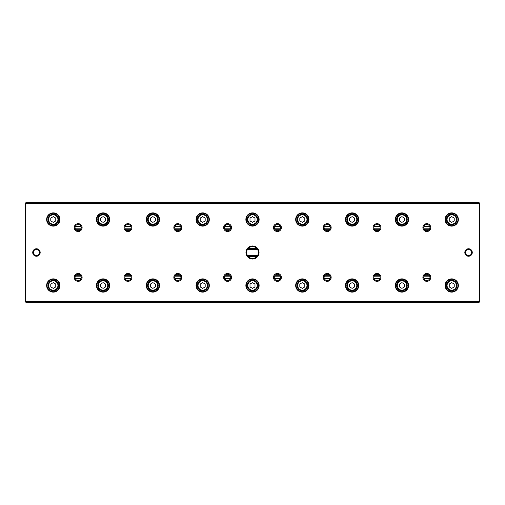 <?xml version="1.0" encoding="UTF-8"?>
<svg xmlns="http://www.w3.org/2000/svg" width="505" height="505" viewBox="0 0 505 505"><rect width="100%" height="100%" fill="white"/><g stroke="black" fill="none" stroke-linecap="round" stroke-linejoin="round"><path stroke-width="0.76" d="M75.321 228.841L81.027 228.841M125.126 228.841L130.833 228.841M174.932 228.841L180.639 228.841M224.744 228.841L230.45 228.841M274.55 228.841L280.256 228.841M324.362 228.841L330.068 228.841M374.167 228.841L379.874 228.841M423.973 228.841L429.679 228.841M248.189 248.454L256.811 248.454M429.111 229.712L424.547 229.712M379.305 229.712L374.735 229.712M329.494 229.712L324.93 229.712M279.688 229.712L275.124 229.712M229.876 229.712L225.312 229.712M180.07 229.712L175.506 229.712M130.265 229.712L125.695 229.712M80.453 229.712L75.889 229.712M257.323 249.079L247.677 249.079M247.677 255.921L257.323 255.921M75.889 275.288L80.453 275.288M125.695 275.288L130.265 275.288M175.506 275.288L180.07 275.288M225.312 275.288L229.876 275.288M275.124 275.288L279.688 275.288M324.93 275.288L329.494 275.288M374.735 275.288L379.305 275.288M424.547 275.288L429.111 275.288M256.811 256.546L248.189 256.546M429.679 276.159L423.973 276.159M379.874 276.159L374.167 276.159M330.068 276.159L324.362 276.159M280.256 276.159L274.55 276.159M230.45 276.159L224.744 276.159M180.639 276.159L174.932 276.159M130.833 276.159L125.126 276.159M81.027 276.159L75.321 276.159M479.125 302.306L25.875 302.306L25.875 301.434L479.125 301.434L479.125 203.566L25.875 203.566L25.875 301.434L25.25 301.176L25.25 203.313L25.875 202.694L479.125 202.694L479.75 203.313L479.75 301.687L479.125 302.306L479.125 301.434L479.75 301.176M245.96 252.5A6.54 6.54 0 0 1 255.77 246.838A6.54 6.54 0 0 1 255.77 258.162A6.54 6.54 0 0 1 245.96 252.5M472.276 252.5A3.737 3.737 0 0 0 466.677 249.268A3.737 3.737 0 0 0 466.677 255.732A3.737 3.737 0 0 0 472.276 252.5M32.724 252.5A3.737 3.737 0 0 1 38.323 249.268A3.737 3.737 0 0 1 38.323 255.732A3.737 3.737 0 0 1 32.724 252.5M422.887 277.403A3.945 3.945 0 0 1 428.802 273.988A3.945 3.945 0 0 1 428.802 280.818A3.945 3.945 0 0 1 422.887 277.403M422.887 227.597A3.945 3.945 0 0 1 428.802 224.182A3.945 3.945 0 0 1 428.802 231.012A3.945 3.945 0 0 1 422.887 227.597M373.075 277.403A3.945 3.945 0 0 1 378.99 273.988A3.945 3.945 0 0 1 378.99 280.818A3.945 3.945 0 0 1 373.075 277.403M373.075 227.597A3.945 3.945 0 0 1 378.99 224.182A3.945 3.945 0 0 1 378.99 231.012A3.945 3.945 0 0 1 373.075 227.597M323.269 277.403A3.945 3.945 0 0 1 329.184 273.988A3.945 3.945 0 0 1 329.184 280.818A3.945 3.945 0 0 1 323.269 277.403M323.269 227.597A3.945 3.945 0 0 1 329.184 224.182A3.945 3.945 0 0 1 329.184 231.012A3.945 3.945 0 0 1 323.269 227.597M273.464 277.403A3.945 3.945 0 0 1 279.379 273.988A3.945 3.945 0 0 1 279.379 280.818A3.945 3.945 0 0 1 273.464 277.403M273.464 227.597A3.945 3.945 0 0 1 279.379 224.182A3.945 3.945 0 0 1 279.379 231.012A3.945 3.945 0 0 1 273.464 227.597M223.652 277.403A3.945 3.945 0 0 1 229.567 273.988A3.945 3.945 0 0 1 229.567 280.818A3.945 3.945 0 0 1 223.652 277.403M223.652 227.597A3.945 3.945 0 0 1 229.567 224.182A3.945 3.945 0 0 1 229.567 231.012A3.945 3.945 0 0 1 223.652 227.597M173.846 277.403A3.945 3.945 0 0 1 179.761 273.988A3.945 3.945 0 0 1 179.761 280.818A3.945 3.945 0 0 1 173.846 277.403M173.846 227.597A3.945 3.945 0 0 1 179.761 224.182A3.945 3.945 0 0 1 179.761 231.012A3.945 3.945 0 0 1 173.846 227.597M124.034 277.403A3.945 3.945 0 0 1 129.949 273.988A3.945 3.945 0 0 1 129.949 280.818A3.945 3.945 0 0 1 124.034 277.403M124.034 227.597A3.945 3.945 0 0 1 129.949 224.182A3.945 3.945 0 0 1 129.949 231.012A3.945 3.945 0 0 1 124.034 227.597M74.229 277.403A3.945 3.945 0 0 1 80.143 273.988A3.945 3.945 0 0 1 80.143 280.818A3.945 3.945 0 0 1 74.229 277.403M74.229 227.597A3.945 3.945 0 0 1 80.143 224.182A3.945 3.945 0 0 1 80.143 231.012A3.945 3.945 0 0 1 74.229 227.597M445.101 285.495A6.628 6.628 0 0 1 455.049 279.757A6.628 6.628 0 0 1 455.049 291.24A6.628 6.628 0 0 1 445.101 285.495M445.101 219.505A6.628 6.628 0 0 1 455.049 213.76A6.628 6.628 0 0 1 455.049 225.243A6.628 6.628 0 0 1 445.101 219.505M395.295 285.495A6.628 6.628 0 0 1 405.237 279.757A6.628 6.628 0 0 1 405.237 291.24A6.628 6.628 0 0 1 395.295 285.495M395.295 219.505A6.628 6.628 0 0 1 405.237 213.76A6.628 6.628 0 0 1 405.237 225.243A6.628 6.628 0 0 1 395.295 219.505M345.483 285.495A6.628 6.628 0 0 1 355.432 279.757A6.628 6.628 0 0 1 355.432 291.24A6.628 6.628 0 0 1 345.483 285.495M345.483 219.505A6.628 6.628 0 0 1 355.432 213.76A6.628 6.628 0 0 1 355.432 225.243A6.628 6.628 0 0 1 345.483 219.505M295.677 285.495A6.628 6.628 0 0 1 305.626 279.757A6.628 6.628 0 0 1 305.626 291.24A6.628 6.628 0 0 1 295.677 285.495M295.677 219.505A6.628 6.628 0 0 1 305.626 213.76A6.628 6.628 0 0 1 305.626 225.243A6.628 6.628 0 0 1 295.677 219.505M245.872 285.495A6.628 6.628 0 0 1 255.814 279.757A6.628 6.628 0 0 1 255.814 291.24A6.628 6.628 0 0 1 245.872 285.495M245.872 219.505A6.628 6.628 0 0 1 255.814 213.76A6.628 6.628 0 0 1 255.814 225.243A6.628 6.628 0 0 1 245.872 219.505M196.06 285.495A6.628 6.628 0 0 1 206.008 279.757A6.628 6.628 0 0 1 206.008 291.24A6.628 6.628 0 0 1 196.06 285.495M196.06 219.505A6.628 6.628 0 0 1 206.008 213.76A6.628 6.628 0 0 1 206.008 225.243A6.628 6.628 0 0 1 196.06 219.505M146.254 285.495A6.628 6.628 0 0 1 156.196 279.757A6.628 6.628 0 0 1 156.196 291.24A6.628 6.628 0 0 1 146.254 285.495M146.254 219.505A6.628 6.628 0 0 1 156.196 213.76A6.628 6.628 0 0 1 156.196 225.243A6.628 6.628 0 0 1 146.254 219.505M96.442 285.495A6.628 6.628 0 0 1 106.391 279.757A6.628 6.628 0 0 1 106.391 291.24A6.628 6.628 0 0 1 96.442 285.495M96.442 219.505A6.628 6.628 0 0 1 106.391 213.76A6.628 6.628 0 0 1 106.391 225.243A6.628 6.628 0 0 1 96.442 219.505M46.637 285.495A6.628 6.628 0 0 1 56.585 279.757A6.628 6.628 0 0 1 56.585 291.24A6.628 6.628 0 0 1 46.637 285.495M46.637 219.505A6.628 6.628 0 0 1 56.585 213.76A6.628 6.628 0 0 1 56.585 225.243A6.628 6.628 0 0 1 46.637 219.505M81.027 278.646A3.112 3.112 0 0 1 75.056 277.403A3.112 3.112 0 0 1 78.805 274.354A3.112 3.112 0 0 1 81.027 278.646L75.321 278.646M130.833 278.646A3.112 3.112 0 0 1 124.868 277.403A3.112 3.112 0 0 1 128.617 274.354A3.112 3.112 0 0 1 130.833 278.646L125.126 278.646M180.639 278.646A3.112 3.112 0 0 1 174.673 277.403A3.112 3.112 0 0 1 178.423 274.354A3.112 3.112 0 0 1 180.639 278.646L174.932 278.646M230.45 278.646A3.112 3.112 0 0 1 224.485 277.403A3.112 3.112 0 0 1 228.235 274.354A3.112 3.112 0 0 1 230.45 278.646L224.744 278.646M280.256 278.646A3.112 3.112 0 0 1 274.291 277.403A3.112 3.112 0 0 1 278.04 274.354A3.112 3.112 0 0 1 280.256 278.646L274.55 278.646M330.068 278.646A3.112 3.112 0 0 1 324.096 277.403A3.112 3.112 0 0 1 327.846 274.354A3.112 3.112 0 0 1 330.068 278.646L324.362 278.646M379.874 278.646A3.112 3.112 0 0 1 373.908 277.403A3.112 3.112 0 0 1 377.658 274.354A3.112 3.112 0 0 1 379.874 278.646L374.167 278.646M429.679 278.646A3.112 3.112 0 0 1 423.714 277.403A3.112 3.112 0 0 1 427.464 274.354A3.112 3.112 0 0 1 429.679 278.646L423.973 278.646M429.679 226.354A3.112 3.112 0 0 1 427.464 230.646A3.112 3.112 0 0 1 423.714 227.597A3.112 3.112 0 0 1 429.679 226.354L423.973 226.354M379.874 226.354A3.112 3.112 0 0 1 377.658 230.646A3.112 3.112 0 0 1 373.908 227.597A3.112 3.112 0 0 1 379.874 226.354L374.167 226.354M330.068 226.354A3.112 3.112 0 0 1 327.846 230.646A3.112 3.112 0 0 1 324.096 227.597A3.112 3.112 0 0 1 330.068 226.354L324.362 226.354M280.256 226.354A3.112 3.112 0 0 1 278.04 230.646A3.112 3.112 0 0 1 274.291 227.597A3.112 3.112 0 0 1 280.256 226.354L274.55 226.354M230.45 226.354A3.112 3.112 0 0 1 228.235 230.646A3.112 3.112 0 0 1 224.485 227.597A3.112 3.112 0 0 1 230.45 226.354L224.744 226.354M180.639 226.354A3.112 3.112 0 0 1 178.423 230.646A3.112 3.112 0 0 1 174.673 227.597A3.112 3.112 0 0 1 180.639 226.354L174.932 226.354M130.833 226.354A3.112 3.112 0 0 1 128.617 230.646A3.112 3.112 0 0 1 124.868 227.597A3.112 3.112 0 0 1 130.833 226.354L125.126 226.354M81.027 226.354A3.112 3.112 0 0 1 78.805 230.646A3.112 3.112 0 0 1 75.056 227.597A3.112 3.112 0 0 1 81.027 226.354L75.321 226.354M25.875 302.306L25.25 301.176M47.041 219.505A6.224 6.224 0 0 1 56.383 214.107A6.224 6.224 0 0 1 56.383 224.895A6.224 6.224 0 0 1 47.041 219.505M57.936 219.505A4.671 4.671 0 0 0 50.929 215.458A4.671 4.671 0 0 0 50.929 223.545A4.671 4.671 0 0 0 57.936 219.505M50.778 218.065L50.778 220.938L53.265 222.377L55.758 220.938L55.758 218.065L53.265 216.626L50.778 218.065M58.561 219.505A5.29 5.29 0 0 1 50.62 224.087A5.29 5.29 0 0 1 50.62 214.922A5.29 5.29 0 0 1 58.561 219.505M47.041 285.495A6.224 6.224 0 0 1 56.383 280.105A6.224 6.224 0 0 1 56.383 290.893A6.224 6.224 0 0 1 47.041 285.495M96.846 219.505A6.224 6.224 0 0 1 106.189 214.107A6.224 6.224 0 0 1 106.189 224.895A6.224 6.224 0 0 1 96.846 219.505M96.846 285.495A6.224 6.224 0 0 1 106.189 280.105A6.224 6.224 0 0 1 106.189 290.893A6.224 6.224 0 0 1 96.846 285.495M146.658 219.505A6.224 6.224 0 0 1 155.994 214.107A6.224 6.224 0 0 1 155.994 224.895A6.224 6.224 0 0 1 146.658 219.505M146.658 285.495A6.224 6.224 0 0 1 155.994 280.105A6.224 6.224 0 0 1 155.994 290.893A6.224 6.224 0 0 1 146.658 285.495M196.464 219.505A6.224 6.224 0 0 1 205.806 214.107A6.224 6.224 0 0 1 205.806 224.895A6.224 6.224 0 0 1 196.464 219.505M196.464 285.495A6.224 6.224 0 0 1 205.806 280.105A6.224 6.224 0 0 1 205.806 290.893A6.224 6.224 0 0 1 196.464 285.495M246.276 219.505A6.224 6.224 0 0 1 255.612 214.107A6.224 6.224 0 0 1 255.612 224.895A6.224 6.224 0 0 1 246.276 219.505M246.276 285.495A6.224 6.224 0 0 1 255.612 280.105A6.224 6.224 0 0 1 255.612 290.893A6.224 6.224 0 0 1 246.276 285.495M296.082 219.505A6.224 6.224 0 0 1 305.424 214.107A6.224 6.224 0 0 1 305.424 224.895A6.224 6.224 0 0 1 296.082 219.505M296.082 285.495A6.224 6.224 0 0 1 305.424 280.105A6.224 6.224 0 0 1 305.424 290.893A6.224 6.224 0 0 1 296.082 285.495M345.893 219.505A6.224 6.224 0 0 1 355.23 214.107A6.224 6.224 0 0 1 355.23 224.895A6.224 6.224 0 0 1 345.893 219.505M345.893 285.495A6.224 6.224 0 0 1 355.23 280.105A6.224 6.224 0 0 1 355.23 290.893A6.224 6.224 0 0 1 345.893 285.495M395.699 219.505A6.224 6.224 0 0 1 405.035 214.107A6.224 6.224 0 0 1 405.035 224.895A6.224 6.224 0 0 1 395.699 219.505M395.699 285.495A6.224 6.224 0 0 1 405.035 280.105A6.224 6.224 0 0 1 405.035 290.893A6.224 6.224 0 0 1 395.699 285.495M445.505 219.505A6.224 6.224 0 0 1 454.847 214.107A6.224 6.224 0 0 1 454.847 224.895A6.224 6.224 0 0 1 445.505 219.505M445.505 285.495A6.224 6.224 0 0 1 454.847 280.105A6.224 6.224 0 0 1 454.847 290.893A6.224 6.224 0 0 1 445.505 285.495M57.936 285.495A4.671 4.671 0 0 0 50.929 281.455A4.671 4.671 0 0 0 50.929 289.542A4.671 4.671 0 0 0 57.936 285.495M50.778 284.062L50.778 286.935L53.265 288.374L55.758 286.935L55.758 284.062L53.265 282.623L50.778 284.062M58.561 285.495A5.29 5.29 0 0 1 50.62 290.078A5.29 5.29 0 0 1 50.62 280.913A5.29 5.29 0 0 1 58.561 285.495M107.742 219.505A4.671 4.671 0 0 0 100.741 215.458A4.671 4.671 0 0 0 100.741 223.545A4.671 4.671 0 0 0 107.742 219.505M100.583 218.065L100.583 220.938L103.077 222.377L105.564 220.938L105.564 218.065L103.077 216.626L100.583 218.065M108.367 219.505A5.29 5.29 0 0 1 100.432 224.087A5.29 5.29 0 0 1 100.432 214.922A5.29 5.29 0 0 1 108.367 219.505M107.742 285.495A4.671 4.671 0 0 0 100.741 281.455A4.671 4.671 0 0 0 100.741 289.542A4.671 4.671 0 0 0 107.742 285.495M100.583 284.062L100.583 286.935L103.077 288.374L105.564 286.935L105.564 284.062L103.077 282.623L100.583 284.062M108.367 285.495A5.29 5.29 0 0 1 100.432 290.078A5.29 5.29 0 0 1 100.432 280.913A5.29 5.29 0 0 1 108.367 285.495M157.554 219.505A4.671 4.671 0 0 0 150.547 215.458A4.671 4.671 0 0 0 150.547 223.545A4.671 4.671 0 0 0 157.554 219.505M150.395 218.065L150.395 220.938L152.882 222.377L155.376 220.938L155.376 218.065L152.882 216.626L150.395 218.065M158.179 219.505A5.29 5.29 0 0 1 150.237 224.087A5.29 5.29 0 0 1 150.237 214.922A5.29 5.29 0 0 1 158.179 219.505M157.554 285.495A4.671 4.671 0 0 0 150.547 281.455A4.671 4.671 0 0 0 150.547 289.542A4.671 4.671 0 0 0 157.554 285.495M150.395 284.062L150.395 286.935L152.882 288.374L155.376 286.935L155.376 284.062L152.882 282.623L150.395 284.062M158.179 285.495A5.29 5.29 0 0 1 150.237 290.078A5.29 5.29 0 0 1 150.237 280.913A5.29 5.29 0 0 1 158.179 285.495M207.359 219.505A4.671 4.671 0 0 0 200.359 215.458A4.671 4.671 0 0 0 200.359 223.545A4.671 4.671 0 0 0 207.359 219.505M200.201 218.065L200.201 220.938L202.694 222.377L205.181 220.938L205.181 218.065L202.694 216.626L200.201 218.065M207.984 219.505A5.29 5.29 0 0 1 200.043 224.087A5.29 5.29 0 0 1 200.043 214.922A5.29 5.29 0 0 1 207.984 219.505M207.359 285.495A4.671 4.671 0 0 0 200.359 281.455A4.671 4.671 0 0 0 200.359 289.542A4.671 4.671 0 0 0 207.359 285.495M200.201 284.062L200.201 286.935L202.694 288.374L205.181 286.935L205.181 284.062L202.694 282.623L200.201 284.062M207.984 285.495A5.29 5.29 0 0 1 200.043 290.078A5.29 5.29 0 0 1 200.043 280.913A5.29 5.29 0 0 1 207.984 285.495M257.171 219.505A4.671 4.671 0 0 0 250.164 215.458A4.671 4.671 0 0 0 250.164 223.545A4.671 4.671 0 0 0 257.171 219.505M250.007 218.065L250.007 220.938L252.5 222.377L254.993 220.938L254.993 218.065L252.5 216.626L250.007 218.065M257.79 219.505A5.29 5.29 0 0 1 249.855 224.087A5.29 5.29 0 0 1 249.855 214.922A5.29 5.29 0 0 1 257.79 219.505M257.171 285.495A4.671 4.671 0 0 0 250.164 281.455A4.671 4.671 0 0 0 250.164 289.542A4.671 4.671 0 0 0 257.171 285.495M250.007 284.062L250.007 286.935L252.5 288.374L254.993 286.935L254.993 284.062L252.5 282.623L250.007 284.062M257.79 285.495A5.29 5.29 0 0 1 249.855 290.078A5.29 5.29 0 0 1 249.855 280.913A5.29 5.29 0 0 1 257.79 285.495M306.977 219.505A4.671 4.671 0 0 0 299.976 215.458A4.671 4.671 0 0 0 299.976 223.545A4.671 4.671 0 0 0 306.977 219.505M299.818 218.065L299.818 220.938L302.306 222.377L304.799 220.938L304.799 218.065L302.306 216.626L299.818 218.065M307.602 219.505A5.29 5.29 0 0 1 299.661 224.087A5.29 5.29 0 0 1 299.661 214.922A5.29 5.29 0 0 1 307.602 219.505M306.977 285.495A4.671 4.671 0 0 0 299.976 281.455A4.671 4.671 0 0 0 299.976 289.542A4.671 4.671 0 0 0 306.977 285.495M299.818 284.062L299.818 286.935L302.306 288.374L304.799 286.935L304.799 284.062L302.306 282.623L299.818 284.062M307.602 285.495A5.29 5.29 0 0 1 299.661 290.078A5.29 5.29 0 0 1 299.661 280.913A5.29 5.29 0 0 1 307.602 285.495M356.789 219.505A4.671 4.671 0 0 0 349.782 215.458A4.671 4.671 0 0 0 349.782 223.545A4.671 4.671 0 0 0 356.789 219.505M349.624 218.065L349.624 220.938L352.118 222.377L354.605 220.938L354.605 218.065L352.118 216.626L349.624 218.065M357.407 219.505A5.29 5.29 0 0 1 349.473 224.087A5.29 5.29 0 0 1 349.473 214.922A5.29 5.29 0 0 1 357.407 219.505M356.789 285.495A4.671 4.671 0 0 0 349.782 281.455A4.671 4.671 0 0 0 349.782 289.542A4.671 4.671 0 0 0 356.789 285.495M349.624 284.062L349.624 286.935L352.118 288.374L354.605 286.935L354.605 284.062L352.118 282.623L349.624 284.062M357.407 285.495A5.29 5.29 0 0 1 349.473 290.078A5.29 5.29 0 0 1 349.473 280.913A5.29 5.29 0 0 1 357.407 285.495M406.594 219.505A4.671 4.671 0 0 0 399.588 215.458A4.671 4.671 0 0 0 399.588 223.545A4.671 4.671 0 0 0 406.594 219.505M399.436 218.065L399.436 220.938L401.923 222.377L404.417 220.938L404.417 218.065L401.923 216.626L399.436 218.065M407.219 219.505A5.29 5.29 0 0 1 399.278 224.087A5.29 5.29 0 0 1 399.278 214.922A5.29 5.29 0 0 1 407.219 219.505M406.594 285.495A4.671 4.671 0 0 0 399.588 281.455A4.671 4.671 0 0 0 399.588 289.542A4.671 4.671 0 0 0 406.594 285.495M399.436 284.062L399.436 286.935L401.923 288.374L404.417 286.935L404.417 284.062L401.923 282.623L399.436 284.062M407.219 285.495A5.29 5.29 0 0 1 399.278 290.078A5.29 5.29 0 0 1 399.278 280.913A5.29 5.29 0 0 1 407.219 285.495M456.4 219.505A4.671 4.671 0 0 0 449.399 215.458A4.671 4.671 0 0 0 449.399 223.545A4.671 4.671 0 0 0 456.4 219.505M449.242 218.065L449.242 220.938L451.735 222.377L454.222 220.938L454.222 218.065L451.735 216.626L449.242 218.065M457.025 219.505A5.29 5.29 0 0 1 449.084 224.087A5.29 5.29 0 0 1 449.084 214.922A5.29 5.29 0 0 1 457.025 219.505M456.4 285.495A4.671 4.671 0 0 0 449.399 281.455A4.671 4.671 0 0 0 449.399 289.542A4.671 4.671 0 0 0 456.4 285.495M449.242 284.062L449.242 286.935L451.735 288.374L454.222 286.935L454.222 284.062L451.735 282.623L449.242 284.062M457.025 285.495A5.29 5.29 0 0 1 449.084 290.078A5.29 5.29 0 0 1 449.084 280.913A5.29 5.29 0 0 1 457.025 285.495M33.343 252.5A3.112 3.112 0 0 1 36.455 249.388A3.112 3.112 0 0 1 39.567 252.5A3.112 3.112 0 0 1 36.455 255.612A3.112 3.112 0 0 1 33.343 252.5M471.657 252.5A3.112 3.112 0 0 0 466.986 249.805A3.112 3.112 0 0 0 466.986 255.195A3.112 3.112 0 0 0 471.657 252.5M479.75 203.824L479.125 203.566L479.125 202.694M25.875 202.694L25.875 203.566L25.25 203.824M246.585 252.5A5.915 5.915 0 0 1 252.5 246.585A5.915 5.915 0 0 1 258.415 252.5A5.915 5.915 0 0 1 252.5 258.415A5.915 5.915 0 0 1 246.585 252.5M469.902 249.697L467.188 249.697M257.708 249.697L247.292 249.697M37.812 249.697L35.097 249.697M469.902 255.303L467.188 255.303M257.708 255.303L247.292 255.303M37.812 255.303L35.097 255.303"/></g></svg>
